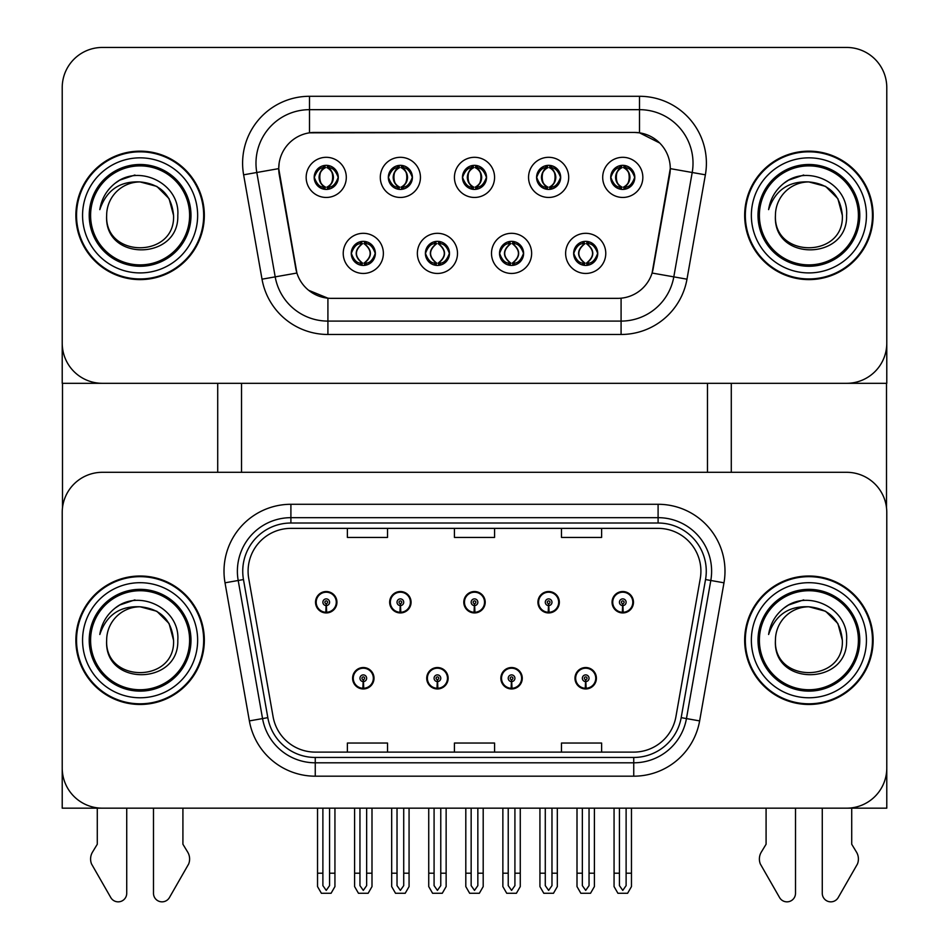 <?xml version="1.0" encoding="UTF-8"?>
<svg xmlns="http://www.w3.org/2000/svg" width="949" height="949" viewBox="0 0 949 949"><rect width="100%" height="100%" fill="white"/><g stroke="black" fill="none" stroke-linecap="round" stroke-linejoin="round"><path stroke-width="1.42" d="M352.601 678.238A10.7 10.7 0 0 0 363.301 688.95A10.7 10.7 0 0 0 374.013 678.238A10.7 10.7 0 0 0 363.301 667.538A10.7 10.7 0 0 0 352.601 678.238M426.73 678.238A10.7 10.7 0 0 0 437.43 688.95A10.7 10.7 0 0 0 448.142 678.238A10.7 10.7 0 0 0 437.43 667.538A10.7 10.7 0 0 0 426.73 678.238M500.858 678.238A10.7 10.7 0 0 0 511.57 688.95A10.7 10.7 0 0 0 522.27 678.238A10.7 10.7 0 0 0 511.57 667.538A10.7 10.7 0 0 0 500.858 678.238M537.929 602.235A10.7 10.7 0 0 0 548.629 612.935A10.7 10.7 0 0 0 559.341 602.235A10.7 10.7 0 0 0 548.629 591.535A10.7 10.7 0 0 0 537.929 602.235M463.8 602.235A10.7 10.7 0 0 0 474.5 612.935A10.7 10.7 0 0 0 485.2 602.235A10.7 10.7 0 0 0 474.5 591.535A10.7 10.7 0 0 0 463.8 602.235M389.659 602.235A10.7 10.7 0 0 0 400.371 612.935A10.7 10.7 0 0 0 411.071 602.235A10.7 10.7 0 0 0 400.371 591.535A10.7 10.7 0 0 0 389.659 602.235M315.531 602.235A10.7 10.7 0 0 0 326.231 612.935A10.7 10.7 0 0 0 336.942 602.235A10.7 10.7 0 0 0 326.231 591.535A10.7 10.7 0 0 0 315.531 602.235M574.987 678.238A10.7 10.7 0 0 0 585.699 688.95A10.7 10.7 0 0 0 596.399 678.238A10.7 10.7 0 0 0 585.699 667.538A10.7 10.7 0 0 0 574.987 678.238M612.058 602.235A10.7 10.7 0 0 0 622.769 612.935A10.7 10.7 0 0 0 633.469 602.235A10.7 10.7 0 0 0 622.769 591.535A10.7 10.7 0 0 0 612.058 602.235M886.781 808.168L886.781 512.448A40.143 40.143 0 0 0 846.627 472.305L102.373 472.305A40.143 40.143 0 0 0 62.219 512.448L62.219 808.168L886.781 808.168M707.468 383.313L707.468 472.305M241.532 383.313L241.532 472.305M462.46 177.38A12.04 12.04 0 0 0 474.5 189.42A12.04 12.04 0 0 0 486.54 177.38A12.04 12.04 0 0 0 474.5 165.34A12.04 12.04 0 0 0 462.46 177.38L462.566 177.38C464.951 170.832 468.071 167.582 471.95 167.653L471.131 165.814M454.429 177.38A20.071 20.071 0 0 0 474.5 197.451A20.071 20.071 0 0 0 494.571 177.38A20.071 20.071 0 0 0 474.5 157.309A20.071 20.071 0 0 0 454.429 177.38M499.518 253.383A12.04 12.04 0 0 0 511.57 265.435A12.04 12.04 0 0 0 523.611 253.383A12.04 12.04 0 0 0 511.57 241.343A12.04 12.04 0 0 0 499.518 253.383L499.637 253.383C501.914 259.872 505.046 263.11 509.02 263.122L510.443 263.122C502.484 256.633 502.484 250.145 510.443 243.656L509.02 243.656C505.117 243.573 501.985 246.823 499.637 253.383M491.499 253.383A20.071 20.071 0 0 0 511.57 273.454A20.071 20.071 0 0 0 531.642 253.383A20.071 20.071 0 0 0 511.57 233.312A20.071 20.071 0 0 0 491.499 253.383M536.588 177.38A12.04 12.04 0 0 0 548.629 189.42A12.04 12.04 0 0 0 560.669 177.38A12.04 12.04 0 0 0 548.629 165.34A12.04 12.04 0 0 0 536.588 177.38L536.707 177.38C539.079 170.832 542.211 167.582 546.078 167.653L545.26 165.814M528.557 177.38A20.071 20.071 0 0 0 548.629 197.451A20.071 20.071 0 0 0 568.7 177.38A20.071 20.071 0 0 0 548.629 157.309A20.071 20.071 0 0 0 528.557 177.38M610.717 177.38A12.04 12.04 0 0 0 622.769 189.42A12.04 12.04 0 0 0 634.81 177.38A12.04 12.04 0 0 0 622.769 165.34A12.04 12.04 0 0 0 610.717 177.38L610.836 177.38C613.208 170.832 616.34 167.582 620.219 167.653L619.4 165.814M602.698 177.38A20.071 20.071 0 0 0 622.769 197.451A20.071 20.071 0 0 0 642.841 177.38A20.071 20.071 0 0 0 622.769 157.309A20.071 20.071 0 0 0 602.698 177.38M388.331 177.38A12.04 12.04 0 0 0 400.371 189.42A12.04 12.04 0 0 0 412.412 177.38A12.04 12.04 0 0 0 400.371 165.34A12.04 12.04 0 0 0 388.331 177.38L388.438 177.38C390.81 170.832 393.942 167.582 397.821 167.653L397.002 165.814M380.3 177.38A20.071 20.071 0 0 0 400.371 197.451A20.071 20.071 0 0 0 420.443 177.38A20.071 20.071 0 0 0 400.371 157.309A20.071 20.071 0 0 0 380.3 177.38M314.19 177.38A12.04 12.04 0 0 0 326.231 189.42A12.04 12.04 0 0 0 338.283 177.38A12.04 12.04 0 0 0 326.231 165.34A12.04 12.04 0 0 0 314.19 177.38L314.309 177.38C316.681 170.832 319.813 167.582 323.692 167.653L322.874 165.814M306.159 177.38A20.071 20.071 0 0 0 326.231 197.451A20.071 20.071 0 0 0 346.302 177.38A20.071 20.071 0 0 0 326.231 157.309A20.071 20.071 0 0 0 306.159 177.38M351.26 253.383A12.04 12.04 0 0 0 363.301 265.435A12.04 12.04 0 0 0 375.341 253.383A12.04 12.04 0 0 0 363.301 241.343A12.04 12.04 0 0 0 351.26 253.383L351.367 253.383C353.657 259.872 356.777 263.11 360.762 263.122L362.186 263.122C354.214 256.633 354.214 250.145 362.186 243.656L360.762 243.656C356.848 243.573 353.728 246.823 351.367 253.383M343.23 253.383A20.071 20.071 0 0 0 363.301 273.454A20.071 20.071 0 0 0 383.372 253.383A20.071 20.071 0 0 0 363.301 233.312A20.071 20.071 0 0 0 343.23 253.383M425.389 253.383A12.04 12.04 0 0 0 437.43 265.435A12.04 12.04 0 0 0 449.482 253.383A12.04 12.04 0 0 0 437.43 241.343A12.04 12.04 0 0 0 425.389 253.383L425.496 253.383C427.785 259.872 430.917 263.11 434.891 263.122L436.315 263.122C428.343 256.633 428.343 250.145 436.315 243.656L434.891 243.656C430.988 243.573 427.857 246.823 425.496 253.383M417.358 253.383A20.071 20.071 0 0 0 437.43 273.454A20.071 20.071 0 0 0 457.501 253.383A20.071 20.071 0 0 0 437.43 233.312A20.071 20.071 0 0 0 417.358 253.383M573.659 253.383A12.04 12.04 0 0 0 585.699 265.435A12.04 12.04 0 0 0 597.74 253.383A12.04 12.04 0 0 0 585.699 241.343A12.04 12.04 0 0 0 573.659 253.383L573.765 253.383C576.043 259.872 579.175 263.11 583.149 263.122L584.584 263.122C576.612 256.633 576.612 250.145 584.584 243.656L583.149 243.656C579.246 243.573 576.114 246.823 573.765 253.383M565.628 253.383A20.071 20.071 0 0 0 585.699 273.454A20.071 20.071 0 0 0 605.77 253.383A20.071 20.071 0 0 0 585.699 233.312A20.071 20.071 0 0 0 565.628 253.383M278.733 168.554A36.133 36.133 0 0 0 279.279 174.83L295.803 268.496A36.133 36.133 0 0 0 331.379 298.354L617.621 298.354A36.133 36.133 0 0 0 653.197 268.496L669.721 174.83A36.133 36.133 0 0 0 634.134 132.421L314.866 132.421A36.133 36.133 0 0 0 278.733 168.554L279.136 163.192M62.219 87.593L62.219 383.313L886.781 383.313L886.781 87.593A40.143 40.143 0 0 0 846.627 47.45L102.373 47.45A40.143 40.143 0 0 0 62.219 87.593L62.219 343.17A40.143 40.143 0 0 0 102.373 383.313L846.627 383.313A40.143 40.143 0 0 0 886.781 343.17L886.781 87.593M75.873 640.243A64.235 64.235 0 0 0 140.108 704.466A64.235 64.235 0 0 0 204.332 640.243A64.235 64.235 0 0 0 140.108 576.007A64.235 64.235 0 0 0 75.873 640.243M744.668 640.243A64.235 64.235 0 0 0 808.892 704.466A64.235 64.235 0 0 0 873.127 640.243A64.235 64.235 0 0 0 808.892 576.007A64.235 64.235 0 0 0 744.668 640.243M248.092 571.191A42.824 42.824 0 0 1 290.904 528.368L658.096 528.368A42.824 42.824 0 0 1 700.255 578.629L675.913 716.72A42.824 42.824 0 0 1 633.742 752.106L315.258 752.106A42.824 42.824 0 0 1 273.087 716.72L248.745 578.629A42.824 42.824 0 0 1 248.092 571.191M242.742 571.191A48.174 48.174 0 0 0 243.466 579.554L267.82 717.646A48.174 48.174 0 0 0 315.258 757.456L633.742 757.456A48.174 48.174 0 0 0 681.18 717.646L705.534 579.554A48.174 48.174 0 0 0 658.096 523.018L290.904 523.018A48.174 48.174 0 0 0 242.742 571.191M225.02 582.805A66.904 66.904 0 0 1 290.904 504.287L658.096 504.287A66.904 66.904 0 0 1 723.98 582.805L699.627 720.908A66.904 66.904 0 0 1 633.742 776.187L315.258 776.187A66.904 66.904 0 0 1 249.373 720.908L225.02 582.805L238.199 580.491A53.524 53.524 0 0 1 290.904 517.668L658.096 517.668A53.524 53.524 0 0 1 710.801 580.491L686.447 718.583A53.524 53.524 0 0 1 633.742 762.806L315.258 762.806A53.524 53.524 0 0 1 262.553 718.583L238.199 580.491A53.524 53.524 0 0 1 237.38 571.191M846.627 472.305L102.373 472.305M62.219 512.448L62.219 768.026A40.143 40.143 0 0 0 102.373 808.168L846.627 808.168A40.143 40.143 0 0 0 886.781 768.026L886.781 512.448M454.429 528.368L454.429 537.431L494.571 537.431L494.571 528.368M347.381 528.368L347.381 537.431L387.524 537.431L387.524 528.368M561.476 528.368L561.476 537.431L601.619 537.431L601.619 528.368M494.571 752.106L494.571 743.043L454.429 743.043L454.429 752.106M387.524 752.106L387.524 743.043L347.381 743.043L347.381 752.106M601.619 752.106L601.619 743.043L561.476 743.043L561.476 752.106M75.873 215.387A64.235 64.235 0 0 0 140.108 279.611A64.235 64.235 0 0 0 204.332 215.387A64.235 64.235 0 0 0 140.108 151.152A64.235 64.235 0 0 0 75.873 215.387M744.668 215.387A64.235 64.235 0 0 0 808.892 279.611A64.235 64.235 0 0 0 873.127 215.387A64.235 64.235 0 0 0 808.892 151.152A64.235 64.235 0 0 0 744.668 215.387M639.496 96.288A66.904 66.904 0 0 1 705.38 174.818L686.981 279.184A66.904 66.904 0 0 1 621.085 334.475L327.915 334.475A66.904 66.904 0 0 1 262.019 279.184L243.62 174.818A66.904 66.904 0 0 1 309.504 96.288L639.496 96.288L639.496 109.669L309.504 109.669L639.496 109.669A53.524 53.524 0 0 1 692.201 172.493L673.802 276.871A53.524 53.524 0 0 1 621.085 321.094L327.915 321.094A53.524 53.524 0 0 1 275.198 276.871L256.799 172.493A53.524 53.524 0 0 1 309.504 109.669L309.504 132.824L634.134 132.421L639.496 132.824L659.685 143.002M617.621 298.354L331.379 298.354M327.915 334.475L327.915 298.176L308.627 290.287M705.38 174.818L670.267 168.625L652.093 273.039L686.981 279.184M262.019 279.184L296.907 273.039L278.733 168.625L256.799 172.493A53.524 53.524 0 0 1 255.981 163.192M653.197 268.496L652.983 269.635M296.017 269.635L295.803 268.496M846.627 47.45L102.373 47.45M589.044 808.168L589.044 885.631L585.699 890.399L582.354 885.631L582.354 873.21L577.004 873.21L577.004 886.591L580.859 893.282L590.527 893.282L594.394 886.591L594.394 808.168M585.557 681.584L585.26 688.262A10.036 10.036 0 0 1 575.663 678.238A10.036 10.036 0 0 1 585.699 668.203A10.036 10.036 0 0 1 595.735 678.238A10.036 10.036 0 0 1 586.138 688.262L585.841 681.584A3.345 3.345 0 0 0 589.044 678.238A3.345 3.345 0 0 0 585.699 674.893A3.345 3.345 0 0 0 582.354 678.238A3.345 3.345 0 0 0 585.557 681.584L585.64 679.579A1.34 1.34 0 0 1 584.359 678.238A1.34 1.34 0 0 1 585.699 676.898A1.34 1.34 0 0 1 587.04 678.238A1.34 1.34 0 0 1 585.758 679.579L585.841 681.584M596.067 680.919L595.367 680.919M595.367 675.569L596.067 675.569M576.031 680.919L575.331 680.919M575.331 675.569L576.031 675.569M577.004 808.168L577.004 873.21M582.354 808.168L582.354 873.21M589.044 873.21L594.394 873.21M626.115 808.168L626.115 885.631L622.769 890.399L619.424 885.631L619.424 873.21L614.062 873.21L614.062 886.591L617.929 893.282L627.597 893.282L631.465 886.591L631.465 808.168M622.615 605.581L622.33 612.259A10.036 10.036 0 0 1 612.734 602.235A10.036 10.036 0 0 1 622.769 592.2A10.036 10.036 0 0 1 632.805 602.235A10.036 10.036 0 0 1 623.196 612.259L622.912 605.581A3.345 3.345 0 0 0 626.115 602.235A3.345 3.345 0 0 0 622.769 598.89A3.345 3.345 0 0 0 619.424 602.235A3.345 3.345 0 0 0 622.615 605.581L622.71 603.576A1.34 1.34 0 0 1 621.429 602.235A1.34 1.34 0 0 1 622.769 600.895A1.34 1.34 0 0 1 624.098 602.235A1.34 1.34 0 0 1 622.817 603.576L622.912 605.581M633.125 604.916L632.437 604.916M632.437 599.554L633.125 599.554M613.09 604.916L612.402 604.916M612.402 599.554L613.09 599.554M614.062 808.168L614.062 873.21M619.424 808.168L619.424 873.21M626.115 873.21L631.465 873.21M514.916 808.168L514.916 885.631L511.57 890.399L508.225 885.631L508.225 873.21L502.863 873.21L502.863 886.591L506.73 893.282L516.398 893.282L520.266 886.591L520.266 808.168M511.416 681.584L511.131 688.262A10.036 10.036 0 0 1 501.535 678.238A10.036 10.036 0 0 1 511.57 668.203A10.036 10.036 0 0 1 521.606 678.238A10.036 10.036 0 0 1 512.009 688.262L511.713 681.584A3.345 3.345 0 0 0 514.916 678.238A3.345 3.345 0 0 0 511.57 674.893A3.345 3.345 0 0 0 508.225 678.238A3.345 3.345 0 0 0 511.416 681.584L511.511 679.579A1.34 1.34 0 0 1 510.23 678.238A1.34 1.34 0 0 1 511.57 676.898A1.34 1.34 0 0 1 512.899 678.238A1.34 1.34 0 0 1 511.63 679.579L511.713 681.584M521.926 680.919L521.238 680.919M521.238 675.569L521.926 675.569M501.891 680.919L501.202 680.919M501.202 675.569L501.891 675.569M502.863 808.168L502.863 873.21M508.225 808.168L508.225 873.21M514.916 873.21L520.266 873.21M440.775 808.168L440.775 885.631L437.43 890.399L434.084 885.631L434.084 873.21L428.734 873.21L428.734 886.591L432.602 893.282L442.27 893.282L446.137 886.591L446.137 808.168M437.287 681.584L436.991 688.262A10.036 10.036 0 0 1 427.394 678.238A10.036 10.036 0 0 1 437.43 668.203A10.036 10.036 0 0 1 447.465 678.238A10.036 10.036 0 0 1 437.869 688.262L437.584 681.584A3.345 3.345 0 0 0 440.775 678.238A3.345 3.345 0 0 0 437.43 674.893A3.345 3.345 0 0 0 434.084 678.238A3.345 3.345 0 0 0 437.287 681.584L437.37 679.579A1.34 1.34 0 0 1 436.101 678.238A1.34 1.34 0 0 1 437.43 676.898A1.34 1.34 0 0 1 438.77 678.238A1.34 1.34 0 0 1 437.489 679.579L437.584 681.584M447.798 680.919L447.109 680.919M447.109 675.569L447.798 675.569M427.762 680.919L427.074 680.919M427.074 675.569L427.762 675.569M428.734 808.168L428.734 873.21M434.084 808.168L434.084 873.21M440.775 873.21L446.137 873.21M366.646 808.168L366.646 885.631L363.301 890.399L359.956 885.631L359.956 873.21L354.606 873.21L354.606 886.591L358.473 893.282L368.141 893.282L371.996 886.591L371.996 808.168M363.159 681.584L362.862 688.262A10.036 10.036 0 0 1 353.265 678.238A10.036 10.036 0 0 1 363.301 668.203A10.036 10.036 0 0 1 373.337 678.238A10.036 10.036 0 0 1 363.74 688.262L363.443 681.584A3.345 3.345 0 0 0 366.646 678.238A3.345 3.345 0 0 0 363.301 674.893A3.345 3.345 0 0 0 359.956 678.238A3.345 3.345 0 0 0 363.159 681.584L363.242 679.579A1.34 1.34 0 0 1 361.96 678.238A1.34 1.34 0 0 1 363.301 676.898A1.34 1.34 0 0 1 364.641 678.238A1.34 1.34 0 0 1 363.36 679.579L363.443 681.584M373.669 680.919L372.969 680.919M372.969 675.569L373.669 675.569M353.633 680.919L352.933 680.919M352.933 675.569L353.633 675.569M354.606 808.168L354.606 873.21M359.956 808.168L359.956 873.21M366.646 873.21L371.996 873.21M551.974 808.168L551.974 885.631L548.629 890.399L545.284 885.631L545.284 873.21L539.934 873.21L539.934 886.591L543.801 893.282L553.469 893.282L557.324 886.591L557.324 808.168M548.486 605.581L548.19 612.259A10.036 10.036 0 0 1 538.593 602.235A10.036 10.036 0 0 1 548.629 592.2A10.036 10.036 0 0 1 558.664 602.235A10.036 10.036 0 0 1 549.068 612.259L548.783 605.581A3.345 3.345 0 0 0 551.974 602.235A3.345 3.345 0 0 0 548.629 598.89A3.345 3.345 0 0 0 545.284 602.235A3.345 3.345 0 0 0 548.486 605.581L548.569 603.576A1.34 1.34 0 0 1 547.288 602.235A1.34 1.34 0 0 1 548.629 600.895A1.34 1.34 0 0 1 549.969 602.235A1.34 1.34 0 0 1 548.688 603.576L548.783 605.581M558.997 604.916L558.309 604.916M558.309 599.554L558.997 599.554M538.961 604.916L538.273 604.916M538.273 599.554L538.961 599.554M539.934 808.168L539.934 873.21M545.284 808.168L545.284 873.21M551.974 873.21L557.324 873.21M477.845 808.168L477.845 885.631L474.5 890.399L471.155 885.631L471.155 873.21L465.805 873.21L465.805 886.591L469.66 893.282L479.34 893.282L483.195 886.591L483.195 808.168M474.358 605.581L474.061 612.259A10.036 10.036 0 0 1 464.464 602.235A10.036 10.036 0 0 1 474.5 592.2A10.036 10.036 0 0 1 484.536 602.235A10.036 10.036 0 0 1 474.939 612.259L474.642 605.581A3.345 3.345 0 0 0 477.845 602.235A3.345 3.345 0 0 0 474.5 598.89A3.345 3.345 0 0 0 471.155 602.235A3.345 3.345 0 0 0 474.358 605.581L474.441 603.576A1.34 1.34 0 0 1 473.16 602.235A1.34 1.34 0 0 1 474.5 600.895A1.34 1.34 0 0 1 475.84 602.235A1.34 1.34 0 0 1 474.559 603.576L474.642 605.581M484.868 604.916L484.168 604.916M484.168 599.554L484.868 599.554M464.832 604.916L464.132 604.916M464.132 599.554L464.832 599.554M465.805 808.168L465.805 873.21M471.155 808.168L471.155 873.21M477.845 873.21L483.195 873.21M403.716 808.168L403.716 885.631L400.371 890.399L397.026 885.631L397.026 873.21L391.676 873.21L391.676 886.591L395.531 893.282L405.199 893.282L409.066 886.591L409.066 808.168M400.217 605.581L399.932 612.259A10.036 10.036 0 0 1 390.336 602.235A10.036 10.036 0 0 1 400.371 592.2A10.036 10.036 0 0 1 410.407 602.235A10.036 10.036 0 0 1 400.81 612.259L400.514 605.581A3.345 3.345 0 0 0 403.716 602.235A3.345 3.345 0 0 0 400.371 598.89A3.345 3.345 0 0 0 397.026 602.235A3.345 3.345 0 0 0 400.217 605.581L400.312 603.576A1.34 1.34 0 0 1 399.031 602.235A1.34 1.34 0 0 1 400.371 600.895A1.34 1.34 0 0 1 401.712 602.235A1.34 1.34 0 0 1 400.431 603.576L400.514 605.581M410.727 604.916L410.039 604.916M410.039 599.554L410.727 599.554M390.691 604.916L390.003 604.916M390.003 599.554L390.691 599.554M391.676 808.168L391.676 873.21M397.026 808.168L397.026 873.21M403.716 873.21L409.066 873.21M329.576 808.168L329.576 885.631L326.231 890.399L322.885 885.631L322.885 873.21L317.535 873.21L317.535 886.591L321.403 893.282L331.071 893.282L334.938 886.591L334.938 808.168M326.088 605.581L325.804 612.259A10.036 10.036 0 0 1 316.195 602.235A10.036 10.036 0 0 1 326.231 592.2A10.036 10.036 0 0 1 336.266 602.235A10.036 10.036 0 0 1 326.67 612.259L326.385 605.581A3.345 3.345 0 0 0 329.576 602.235A3.345 3.345 0 0 0 326.231 598.89A3.345 3.345 0 0 0 322.885 602.235A3.345 3.345 0 0 0 326.088 605.581L326.183 603.576A1.34 1.34 0 0 1 324.902 602.235A1.34 1.34 0 0 1 326.231 600.895A1.34 1.34 0 0 1 327.571 602.235A1.34 1.34 0 0 1 326.29 603.576L326.385 605.581M336.598 604.916L335.91 604.916M335.91 599.554L336.598 599.554M316.563 604.916L315.875 604.916M315.875 599.554L316.563 599.554M317.535 808.168L317.535 873.21M322.885 808.168L322.885 873.21M329.576 873.21L334.938 873.21M587.775 265.245L586.814 263.122L588.238 263.122C592.152 263.205 595.272 259.955 597.633 253.371C595.331 246.894 592.2 243.656 588.238 243.656L589.056 241.829M587.775 241.52L586.814 243.656L588.238 243.656M586.814 263.122L587.419 265.305L586.411 263.122C594.596 256.633 594.596 250.145 586.423 243.656L587.419 241.473L586.423 243.656C594.881 250.145 594.881 256.633 586.411 263.122L586.814 263.122C594.786 256.633 594.786 250.145 586.814 243.656M584.975 263.122L583.967 265.305L584.987 263.122C576.518 256.633 576.518 250.145 584.987 243.656C576.802 250.145 576.802 256.633 584.975 263.122M584.584 243.656L583.623 241.52M634.81 177.38L634.691 177.38C632.378 170.903 629.246 167.665 625.308 167.653L623.884 167.653C627.716 169.705 629.733 172.943 629.958 177.38C629.733 181.817 627.716 185.067 623.884 187.107L625.308 187.107L626.126 188.946M620.693 165.517L621.642 167.653L620.219 167.653M623.493 167.653L623.493 167.653C630.955 167.914 631.192 185.862 623.481 187.107L624.489 189.302L623.493 187.107C627.419 185.067 629.495 181.817 629.721 177.38C629.495 172.943 627.419 169.705 623.493 167.653L624.489 165.458L623.481 167.653M634.691 177.38C632.283 183.987 629.151 187.226 625.308 187.107M621.642 167.653L621.642 167.653C617.823 169.705 615.794 172.943 615.569 177.38C615.794 181.817 617.823 185.067 621.642 187.107L620.219 187.107C616.459 187.344 613.327 184.106 610.836 177.38M621.642 187.107L622.034 187.107C618.119 185.067 616.031 181.817 615.806 177.38C616.031 172.943 618.119 169.705 622.034 167.653L621.037 165.458L622.046 167.653C614.572 167.914 614.335 185.862 622.046 187.107L620.693 189.242M62.492 383.313L62.492 507.822M217.712 383.313L217.712 472.305M731.288 383.313L731.288 472.305M886.508 383.313L886.508 507.822M513.634 265.245L512.685 263.122L514.109 263.122C518.012 263.205 521.143 259.955 523.504 253.371C521.203 246.894 518.071 243.656 514.109 243.656L514.927 241.829M513.634 241.52L512.685 243.656L514.109 243.656M512.685 263.122L513.29 265.305L512.282 263.122C520.467 256.633 520.467 250.145 512.294 243.656L513.29 241.473L512.294 243.656C520.752 250.145 520.752 256.633 512.282 263.122L512.685 263.122C520.657 256.633 520.657 250.145 512.685 243.656M510.847 263.122L509.838 265.305L510.859 263.122C502.389 256.633 502.389 250.145 510.859 243.656C502.673 250.145 502.673 256.633 510.847 263.122M510.443 243.656L509.494 241.52M439.506 265.245L438.557 263.122L439.98 263.122C443.883 263.205 447.015 259.955 449.363 253.371C447.074 246.894 443.942 243.656 439.98 243.656L440.799 241.829M439.506 241.52L438.557 243.656L439.98 243.656M438.557 263.122L439.162 265.305L438.141 263.122C446.327 256.633 446.327 250.145 438.153 243.656L439.162 241.473L438.153 243.656C446.611 250.145 446.611 256.633 438.141 263.122L438.557 263.122C446.516 256.633 446.516 250.145 438.557 243.656M436.706 263.122L435.71 265.305L436.718 263.122C428.248 256.633 428.248 250.145 436.718 243.656C428.533 250.145 428.533 256.633 436.706 263.122M436.315 243.656L435.366 241.52M365.377 265.245L364.416 263.122L365.851 263.122C369.754 263.205 372.886 259.955 375.235 253.371C372.933 246.894 369.813 243.656 365.851 243.656L366.67 241.829M365.377 241.52L364.416 243.656L365.851 243.656M364.416 263.122L365.033 265.305L364.013 263.122C372.198 256.633 372.198 250.145 364.025 243.656L365.033 241.473L364.025 243.656C372.483 250.145 372.483 256.633 364.013 263.122L364.416 263.122C372.388 256.633 372.388 250.145 364.416 243.656M362.577 263.122L361.581 265.305L362.589 263.122C354.119 256.633 354.119 250.145 362.589 243.656C354.404 250.145 354.404 256.633 362.577 263.122M362.186 243.656L361.225 241.52M560.669 177.38L560.562 177.38C558.237 170.903 555.118 167.665 551.179 167.653L549.756 167.653C553.575 169.705 555.604 172.943 555.829 177.38C555.604 181.817 553.575 185.067 549.756 187.107L551.179 187.107L551.998 188.946M546.553 165.517L547.514 167.653L546.078 167.653M549.364 167.653L549.364 167.653C556.826 167.914 557.063 185.862 549.352 187.107L550.349 189.302L549.364 187.107C553.279 185.067 555.355 181.817 555.592 177.38C555.355 172.943 553.279 169.705 549.364 167.653L550.361 165.458L549.352 167.653M560.562 177.38C558.154 183.987 555.023 187.226 551.179 187.107M547.514 167.653L547.514 167.653C543.682 169.705 541.665 172.943 541.44 177.38C541.665 181.817 543.682 185.067 547.514 187.107L546.078 187.107C542.318 187.344 539.198 184.106 536.707 177.38M547.514 187.107L547.905 187.107C543.979 185.067 541.903 181.817 541.677 177.38C541.903 172.943 543.979 169.705 547.905 167.653C540.432 167.914 540.195 185.862 547.917 187.107L546.553 189.242M486.54 177.38L486.434 177.38C484.109 170.903 480.989 167.665 477.05 167.653L475.627 167.653C479.447 169.705 481.475 172.943 481.701 177.38C481.475 181.817 479.447 185.067 475.627 187.107L477.05 187.107L477.869 188.946M472.424 165.517L473.373 167.653L471.95 167.653M475.224 167.653L475.224 167.653C482.697 167.914 482.934 185.862 475.212 187.107L476.22 189.302L475.224 187.107C479.15 185.067 481.226 181.817 481.463 177.38C481.226 172.943 479.15 169.705 475.224 167.653L476.232 165.458L475.212 167.653M486.434 177.38C484.026 183.987 480.894 187.226 477.05 187.107M473.373 167.653L473.373 167.653C469.553 169.705 467.525 172.943 467.299 177.38C467.525 181.817 469.553 185.067 473.373 187.107L471.95 187.107C468.189 187.344 465.057 184.106 462.566 177.38M473.373 187.107L473.776 187.107C469.85 185.067 467.774 181.817 467.537 177.38C467.774 172.943 469.85 169.705 473.776 167.653C466.303 167.914 466.066 185.862 473.788 187.107L472.424 189.242M412.412 177.38L412.305 177.38C409.98 170.903 406.848 167.665 402.922 167.653L401.486 167.653C405.318 169.705 407.335 172.943 407.56 177.38C407.335 181.817 405.318 185.067 401.486 187.107L402.922 187.107L403.74 188.946M398.295 165.517L399.244 167.653L397.821 167.653M401.095 167.653L401.095 167.653C408.568 167.914 408.805 185.862 401.083 187.107L402.091 189.302L401.095 187.107C405.021 185.067 407.097 181.817 407.323 177.38C407.097 172.943 405.021 169.705 401.095 167.653L402.103 165.458L401.083 167.653M412.305 177.38C409.885 183.987 406.765 187.226 402.922 187.107M399.244 167.653L399.244 167.653C395.425 169.705 393.396 172.943 393.171 177.38C393.396 181.817 395.425 185.067 399.244 187.107L397.821 187.107C394.06 187.344 390.929 184.106 388.438 177.38M399.244 187.107L399.636 187.107C395.721 185.067 393.645 181.817 393.408 177.38C393.645 172.943 395.721 169.705 399.636 167.653C392.174 167.914 391.937 185.862 399.648 187.107L398.295 189.242M338.283 177.38L338.164 177.38C335.851 170.903 332.719 167.665 328.781 167.653L327.358 167.653C331.177 169.705 333.206 172.943 333.431 177.38C333.206 181.817 331.177 185.067 327.358 187.107L328.781 187.107L329.6 188.946M324.167 165.517L325.116 167.653L323.692 167.653M326.966 167.653L327.963 165.458L326.954 167.653C334.428 167.914 334.665 185.862 326.954 187.107L327.951 189.302L326.966 187.107C330.881 185.067 332.969 181.817 333.194 177.38C332.969 172.943 330.881 169.705 326.966 167.653M338.164 177.38C335.756 183.987 332.624 187.226 328.781 187.107M325.116 167.653L325.116 167.653C321.284 169.705 319.267 172.943 319.042 177.38C319.267 181.817 321.284 185.067 325.116 187.107L323.692 187.107C319.932 187.344 316.8 184.106 314.309 177.38M325.116 187.107L325.507 187.107C321.581 185.067 319.505 181.817 319.279 177.38C319.505 172.943 321.581 169.705 325.507 167.653C318.045 167.914 317.808 185.862 325.519 187.107L324.167 189.242M153.489 808.168L153.489 893.294A8.541 8.541 0 0 0 169.432 897.564L188.649 864.005A13.381 13.381 0 0 0 187.677 852.083L182.92 844.242L182.92 808.168M97.284 808.168L97.284 844.242L92.528 852.083A13.381 13.381 0 0 0 91.555 864.005L110.784 897.564A8.541 8.541 0 0 0 126.727 893.294L126.727 808.168M822.273 808.168L822.273 893.294A8.541 8.541 0 0 0 838.216 897.564L857.445 864.005A13.381 13.381 0 0 0 856.472 852.083L851.716 844.242L851.716 808.168M766.08 808.168L766.08 844.242L761.323 852.083A13.381 13.381 0 0 0 760.351 864.005L779.568 897.564A8.541 8.541 0 0 0 795.511 893.294L795.511 808.168M189.61 640.243A49.514 49.514 0 0 1 140.108 689.745A49.514 49.514 0 0 1 90.594 640.243A49.514 49.514 0 0 1 140.108 590.729A49.514 49.514 0 0 1 189.61 640.243M76.537 640.243A63.559 63.559 0 0 1 140.108 576.672A63.559 63.559 0 0 1 203.667 640.243A63.559 63.559 0 0 1 140.108 703.802A63.559 63.559 0 0 1 76.537 640.243M140.108 606.791C119.847 605.818 106.418 615.059 99.811 634.49C101.519 623.683 106.632 614.893 115.149 608.095C139.289 588.368 180.286 608.748 177.795 640.243C179.349 685.641 103.69 686.696 106.656 640.243C104.604 683.399 175.601 683.399 173.56 640.243C175.601 683.399 104.604 683.399 106.656 640.243C104.604 683.399 175.601 683.399 173.56 640.243C175.601 683.399 104.604 683.399 106.656 640.243C104.604 683.399 175.601 683.399 173.56 640.243C175.601 683.399 104.604 683.399 106.656 640.243A33.452 33.452 0 0 1 140.108 606.791L156.834 611.263L169.076 623.517L173.56 640.243L169.076 623.517L156.834 611.263L140.108 606.791L156.834 611.263L169.076 623.517L173.56 640.243L169.076 623.517L156.834 611.263L140.108 606.791C160.417 608.772 171.567 619.922 173.56 640.243M115.102 608.119L119.752 604.999L134.924 599.875M189.61 215.387A49.514 49.514 0 0 1 140.108 264.89A49.514 49.514 0 0 1 90.594 215.387A49.514 49.514 0 0 1 140.108 165.873A49.514 49.514 0 0 1 189.61 215.387M76.537 215.387A63.559 63.559 0 0 1 140.108 151.828A63.559 63.559 0 0 1 203.667 215.387A63.559 63.559 0 0 1 140.108 278.947A63.559 63.559 0 0 1 76.537 215.387M140.108 181.935C119.847 180.962 106.418 190.203 99.811 209.634C101.519 198.827 106.632 190.037 115.149 183.24C139.289 163.513 180.286 183.892 177.795 215.387C179.349 260.785 103.69 261.841 106.656 215.387C104.604 258.543 175.601 258.543 173.56 215.387C175.601 258.543 104.604 258.543 106.656 215.387C104.604 258.543 175.601 258.543 173.56 215.387C175.601 258.543 104.604 258.543 106.656 215.387C104.604 258.543 175.601 258.543 173.56 215.387C175.601 258.543 104.604 258.543 106.656 215.387A33.452 33.452 0 0 1 140.108 181.935L156.834 186.407L169.076 198.661L173.56 215.387L169.076 198.661L156.834 186.407L140.108 181.935L156.834 186.407L169.076 198.661L173.56 215.387L169.076 198.661L156.834 186.407L140.108 181.935C160.417 183.916 171.567 195.067 173.56 215.387M115.102 183.276L119.752 180.144L134.924 175.019M858.406 640.243A49.514 49.514 0 0 1 808.892 689.745A49.514 49.514 0 0 1 759.39 640.243A49.514 49.514 0 0 1 808.892 590.729A49.514 49.514 0 0 1 858.406 640.243M745.333 640.243A63.559 63.559 0 0 1 808.892 576.672A63.559 63.559 0 0 1 872.463 640.243A63.559 63.559 0 0 1 808.892 703.802A63.559 63.559 0 0 1 745.333 640.243M808.892 606.791C788.643 605.818 775.214 615.059 768.607 634.49C770.315 623.683 775.416 614.893 783.933 608.095C808.085 588.368 849.07 608.748 846.591 640.243C848.145 685.641 772.486 686.696 775.44 640.243C773.399 683.399 844.396 683.399 842.344 640.243C844.396 683.399 773.399 683.399 775.44 640.243C773.399 683.399 844.396 683.399 842.344 640.243C844.396 683.399 773.399 683.399 775.44 640.243C773.399 683.399 844.396 683.399 842.344 640.243L837.872 623.517L825.618 611.263L808.892 606.791L825.618 611.263L837.872 623.517L842.344 640.243L837.872 623.517L825.618 611.263L808.892 606.791L825.618 611.263L837.872 623.517L842.344 640.243C840.363 619.922 829.212 608.772 808.892 606.791A33.452 33.452 0 0 0 775.44 640.243M783.898 608.119L788.548 604.999L803.708 599.875M858.406 215.387A49.514 49.514 0 0 1 808.892 264.89A49.514 49.514 0 0 1 759.39 215.387A49.514 49.514 0 0 1 808.892 165.873A49.514 49.514 0 0 1 858.406 215.387M745.333 215.387A63.559 63.559 0 0 1 808.892 151.828A63.559 63.559 0 0 1 872.463 215.387A63.559 63.559 0 0 1 808.892 278.947A63.559 63.559 0 0 1 745.333 215.387M808.892 181.935C788.643 180.962 775.214 190.203 768.607 209.634C770.315 198.827 775.416 190.037 783.933 183.24C808.085 163.513 849.07 183.892 846.591 215.387C848.145 260.785 772.486 261.841 775.44 215.387C773.399 258.543 844.396 258.543 842.344 215.387C844.396 258.543 773.399 258.543 775.44 215.387C773.399 258.543 844.396 258.543 842.344 215.387C844.396 258.543 773.399 258.543 775.44 215.387C773.399 258.543 844.396 258.543 842.344 215.387L837.872 198.661L825.618 186.407L808.892 181.935L825.618 186.407L837.872 198.661L842.344 215.387L837.872 198.661L825.618 186.407L808.892 181.935L825.618 186.407L837.872 198.661L842.344 215.387C840.363 195.067 829.212 183.916 808.892 181.935A33.452 33.452 0 0 0 775.44 215.387M783.898 183.276L788.548 180.144L803.708 175.019M658.096 504.287L658.096 523.018M238.199 580.491L243.466 579.554M315.258 776.187L315.258 757.456M633.742 757.456L633.742 776.187M681.18 717.646L699.627 720.908M249.373 720.908L267.82 717.646M705.534 579.554L723.98 582.805M290.904 504.287L290.904 523.018M639.496 132.824L639.496 109.669M621.085 298.176L621.085 334.475M243.62 174.818L256.799 172.493M309.504 96.288L309.504 109.669M585.26 688.262A10.036 10.036 0 0 1 575.663 678.238M622.33 612.259A10.036 10.036 0 0 1 612.734 602.235M511.131 688.262A10.036 10.036 0 0 1 501.535 678.238M436.991 688.262A10.036 10.036 0 0 1 427.394 678.238M362.862 688.262A10.036 10.036 0 0 1 353.265 678.238M548.19 612.259A10.036 10.036 0 0 1 538.593 602.235M474.061 612.259A10.036 10.036 0 0 1 464.464 602.235M399.932 612.259A10.036 10.036 0 0 1 390.336 602.235M325.804 612.259A10.036 10.036 0 0 1 316.195 602.235M588.238 263.122L589.056 264.949M583.149 243.656L582.33 241.829M583.149 263.122L582.33 264.949M583.623 265.245L584.584 263.122M625.308 167.653L626.126 165.814M624.833 165.517L623.884 167.653M624.833 189.242L623.884 187.107M620.219 187.107L619.4 188.946M514.109 263.122L514.927 264.949M509.02 243.656L508.201 241.829M509.02 263.122L508.201 264.949M509.494 265.245L510.443 263.122M439.98 263.122L440.799 264.949M434.891 243.656L434.073 241.829M434.891 263.122L434.073 264.949M435.366 265.245L436.315 263.122M365.851 263.122L366.67 264.949M360.762 243.656L359.944 241.829M360.762 263.122L359.944 264.949M361.225 265.245L362.186 263.122M551.179 167.653L551.998 165.814M550.705 165.517L549.756 167.653M546.897 165.458L547.905 167.653L546.909 165.458M550.705 189.242L549.756 187.107M546.078 187.107L545.26 188.946M546.897 189.302L547.905 187.107L546.909 189.302M477.05 167.653L477.869 165.814M476.576 165.517L475.627 167.653M472.768 165.458L473.776 167.653L472.78 165.458M476.576 189.242L475.627 187.107M471.95 187.107L471.131 188.946M472.768 189.302L473.776 187.107L472.78 189.302M402.922 167.653L403.74 165.814M402.447 165.517L401.486 167.653M398.639 165.458L399.636 167.653L398.651 165.458M402.447 189.242L401.486 187.107M397.821 187.107L397.002 188.946M398.639 189.302L399.636 187.107L398.651 189.302M328.781 167.653L329.6 165.814M328.307 165.517L327.358 167.653M324.511 165.458L325.507 167.653L324.511 165.458M328.307 189.242L327.358 187.107M323.692 187.107L322.874 188.946M324.511 189.302L325.507 187.107L324.511 189.302M190.986 640.243A50.878 50.878 0 0 1 140.108 691.121A50.878 50.878 0 0 1 89.218 640.243A50.878 50.878 0 0 1 140.108 589.353A50.878 50.878 0 0 1 190.986 640.243M82.563 640.243A57.545 57.545 0 0 1 140.108 582.698A57.545 57.545 0 0 1 197.641 640.243A57.545 57.545 0 0 1 140.108 697.776A57.545 57.545 0 0 1 82.563 640.243M190.986 215.387A50.878 50.878 0 0 1 140.108 266.266A50.878 50.878 0 0 1 89.218 215.387A50.878 50.878 0 0 1 140.108 164.497A50.878 50.878 0 0 1 190.986 215.387M82.563 215.387A57.545 57.545 0 0 1 140.108 157.842A57.545 57.545 0 0 1 197.641 215.387A57.545 57.545 0 0 1 140.108 272.921A57.545 57.545 0 0 1 82.563 215.387M859.782 640.243A50.878 50.878 0 0 1 808.892 691.121A50.878 50.878 0 0 1 758.014 640.243A50.878 50.878 0 0 1 808.892 589.353A50.878 50.878 0 0 1 859.782 640.243M751.359 640.243A57.545 57.545 0 0 1 808.892 582.698A57.545 57.545 0 0 1 866.437 640.243A57.545 57.545 0 0 1 808.892 697.776A57.545 57.545 0 0 1 751.359 640.243M859.782 215.387A50.878 50.878 0 0 1 808.892 266.266A50.878 50.878 0 0 1 758.014 215.387A50.878 50.878 0 0 1 808.892 164.497A50.878 50.878 0 0 1 859.782 215.387M751.359 215.387A57.545 57.545 0 0 1 808.892 157.842A57.545 57.545 0 0 1 866.437 215.387A57.545 57.545 0 0 1 808.892 272.921A57.545 57.545 0 0 1 751.359 215.387"/></g></svg>
